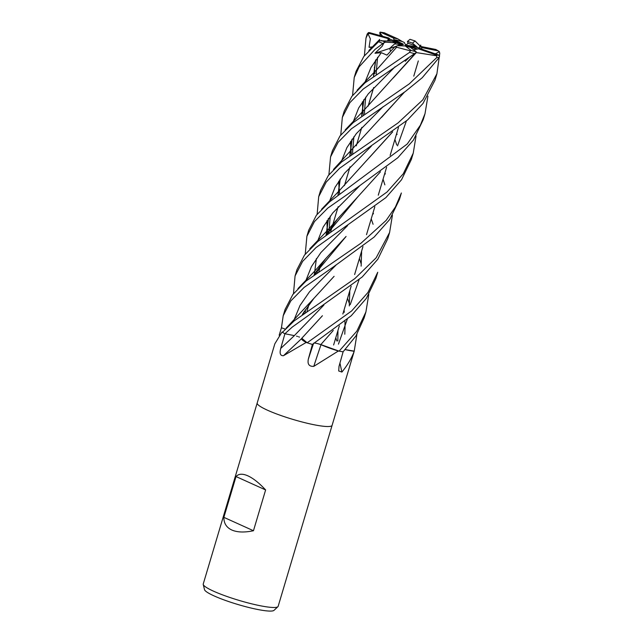 <?xml version="1.0" encoding="UTF-8"?>
<svg xmlns="http://www.w3.org/2000/svg" width="643" height="643" viewBox="0 0 643 643"><rect width="100%" height="100%" fill="white"/><g stroke="black" fill="none" stroke-linecap="round" stroke-linejoin="round"><path stroke-width="0.96" d="M322.432 315.737L301.792 338.25L307.145 342.759A39.086 5.506 16.6 0 0 312.353 344.431L351.255 315.737L366.381 298.312L375.858 278.588L377.738 272.254L367.965 292.461L351.657 310.947L307.169 342.767L301.647 338.877A27.44 3.866 16.6 0 0 306.132 342.397A647.284 318.205 -51.2 0 1 305.907 342.615L283.467 355.708C280.308 355.884 279.4 353.449 280.742 348.41L284.913 333.757L294.406 335.63M320.833 344.584L339.086 351.134L324.048 345.99A27.44 3.866 16.6 0 0 338.13 350.941A647.284 214.352 -60.4 0 0 338.041 351.207L313.792 366.357C309.122 366.606 307.314 364.187 308.343 359.099L312.41 344.399M345.219 349.583L354.205 351.134A39.086 5.506 16.6 0 1 354.213 351.182L332.101 425.345A39.086 5.506 16.6 0 0 332.109 425.328L278.154 606.309A39.086 5.506 16.6 0 1 277.897 606.711A39.086 5.506 16.6 0 1 252.434 604.018A39.086 5.506 16.6 0 1 213.548 591.182A39.086 5.506 16.6 0 1 203.236 584.447A39.086 5.506 16.6 0 1 203.244 583.981L257.192 403.016A39.086 5.506 16.6 0 0 267.496 410.218A39.086 5.506 16.6 0 0 307.836 423.399A39.086 5.506 16.6 0 0 332.101 425.345A39.086 5.506 16.6 0 1 307.836 423.399A39.086 5.506 16.6 0 1 267.496 410.218A39.086 5.506 16.6 0 1 257.192 403.016A39.086 5.506 16.6 0 0 257.192 403.016L274.834 343.812L281.891 332.246A647.284 593.537 4.2 0 0 282.14 332.061A5.281 0.747 -163.4 0 1 282.189 332.15L281.891 332.246M379.643 40.798L392.053 41.136A17.586 2.476 16.6 0 0 392.977 41.562A17.586 2.476 16.6 0 0 395.903 42.792L389.658 48.442L390.606 51.215L389.658 48.442L394.569 43.917L403.169 44.648L398.837 45.139L399.737 45.838L397.583 45.669L398.837 45.139M417.862 47.646L415.86 46.626L416.262 46.296L416.897 46.867L412.444 43.129A17.586 2.476 16.6 0 0 407.461 41.449L408.096 43.274L406.263 44.809L405.379 44.656L404.318 42.478L402.285 41.554A17.586 2.476 16.6 0 0 393.91 39.689L403.306 44.11L390.164 39.279A17.586 2.476 16.6 0 0 388.018 39.625M412.999 49.302L414.221 49.728L413.642 49.792L418.432 48.812A17.586 2.476 16.6 0 0 420.988 48.86A17.586 2.476 16.6 0 0 419.766 48.032L406.979 45.331L415.86 46.626M223.868 517.342L236.029 476.551C238.585 473.714 242.548 473.481 247.925 475.86C253.358 478.376 259.258 483.07 265.623 489.942L253.463 530.732C244.485 532.629 237.259 532.388 231.785 530.001C226.449 527.493 223.812 523.273 223.868 517.342L253.463 530.732M203.236 584.447L204.506 589.639A36.378 5.128 16.6 0 0 214.103 595.908A36.378 5.128 16.6 0 0 250.296 607.852A36.378 5.128 16.6 0 0 273.998 610.36L277.897 606.711M345.187 349.615A27.44 3.866 16.6 0 0 354.036 351.255A5.281 0.747 -163.4 0 1 354.197 351.231A39.086 5.506 16.6 0 0 354.213 351.182M354.197 351.231L354.092 351.552C351.592 358.296 347.533 365.128 341.907 372.056L338.716 370.979L339.014 366.381L343.121 351.785L355.941 335.935L364.083 318.068L365.899 311.992L356.833 331.169L339.11 351.142A39.086 5.506 16.6 0 0 343.121 351.785A39.086 5.506 16.6 0 1 338.596 351.054L338.041 351.207M306.132 342.397A5.281 0.747 -163.4 0 1 306.55 342.558A39.086 5.506 16.6 0 0 312.369 344.439M306.55 342.558L305.907 342.615M279.166 335.22L281.433 327.785A39.086 5.506 16.6 0 0 281.433 327.785L285.235 329.103L281.441 327.785L283.201 315.753L290.773 300.956L304.099 287.429L334.167 266.363L374.162 237.05L389.779 219.392L399.512 199.242L401.369 192.996L395.429 206.982L386.154 220.388L361.149 243.086L305.996 281.087L292.846 294.51L285.066 309.5L283.201 315.753M285.243 329.095L283.724 328.581M282.719 331.981A27.44 3.866 16.6 0 0 282.14 332.061M282.189 332.15A39.086 5.506 16.6 0 0 284.913 333.757L286.979 334.159L284.905 333.749L292.292 327.046L362.242 276.94L377.859 259.185L387.737 238.73L389.586 232.533L376.139 257.827L354.912 278.548L294.116 320.929L282.446 332.318A39.086 5.506 16.6 0 0 284.905 333.749M296.56 336.152L297.508 336.434M298.987 336.924L299.469 337.101M301.647 338.877L301.76 338.29L301.647 338.877L307.145 342.759M321.002 344.704A660.321 218.676 -60.4 0 0 313.792 366.357M318.743 343.933L319.812 344.262M333.283 330.438L320.817 344.608L324.048 345.99L320.841 344.64M338.13 350.941A5.281 0.747 -163.4 0 1 338.596 351.054M339.946 363.054A660.321 615.271 -53 0 0 341.907 372.056M284.921 333.757L286.979 334.159M236.029 476.551L265.623 489.942M390.164 39.279L388.734 37.985A17.586 2.476 16.6 0 0 388.34 38.323A17.586 2.476 16.6 0 0 388.396 38.676L387.584 40.863L387.89 39.979L402.325 44.11L394.424 42.197M394.111 40.493L393.54 38.082A17.586 2.476 16.6 0 1 397.808 38.869L384.393 32.849M416.262 46.296A17.586 2.476 16.6 0 0 408.096 43.274M416.913 49.254L406.906 45.629L417.757 49.029M405.669 46.071L405.211 45.717M405.211 45.331L407.469 46.569M352.581 95.429L354.213 77.554L359.164 66.784L375.07 49.35L384.104 42.671L382.143 46.312L374.99 53.256L395.758 46.441M400.195 44.986L402.076 44.367M401.031 43.796L401.465 43.748M402.285 41.554L397.808 38.869M396.747 144.972L394.906 139.418M364.396 55.684L365.98 38.082L367.989 33.701L370.36 38.885L369.034 47.26L372.032 47.461M396.715 133.358L397.101 134.435M380.479 35.686L379.836 33.661L380.166 32.134M315.97 247.619L385.921 197.594L401.537 179.751L411.367 159.448L413.248 153.147L403.298 173.755L387.014 192.024L317.779 241.543L304.452 255.142L296.945 269.658L295.065 275.96L302.612 261.396L315.97 247.619M416.053 135.954L413.248 153.147M379.852 40.453L363.834 56.423L356.061 71.357L354.213 77.554M384.94 172.854L385.334 174.02M384.876 184.862L383.051 179.196M392.423 215.22L389.586 232.533M305.248 254.098L306.888 236.311L314.467 221.586L327.737 208.147L357.757 187.121L397.824 157.728L413.425 140.102L423.239 119.638M427.933 96.137L425.015 113.682L420.369 125.216L407.244 144.008L329.618 201.822L316.412 215.22L308.712 230.194L306.888 236.319M363.255 89.007L415.941 52.686L416.198 51.745L410.403 47.325A17.586 2.476 16.6 0 1 405.275 45.958L411.158 50.467L410.234 50.797L409.623 52.348L365.136 82.706L351.801 96.442L344.214 111.086L342.333 117.412L349.896 102.631L363.255 89.007M356.913 334.344L354.221 351.134M339.617 168.289L407.566 119.968L422.99 103.499L434.998 80.182L436.894 73.841L422.837 99.818L398.073 122.909L341.465 162.084L328.308 175.571L320.584 190.352L318.695 196.694L326.226 182.065L339.617 168.289M435.295 53.859L439.41 51.721L439.764 53.433L436.894 73.841M368.793 294.494L365.899 311.992M328.894 174.8L330.566 156.884L338.138 142.256L351.391 128.793L405.339 91.507L422.242 77.715L439.185 57.508L439.523 56.214L438.542 54.993L420.988 48.86M416.198 52.557L436.742 55.812L436.798 57.532L409.358 83.807L353.248 122.556L339.986 135.978L332.375 150.816L330.566 156.884M339.11 351.142L324.048 345.99M320.857 344.624C317.152 343.378 314.773 342.88 313.72 343.145M299.043 336.94L298.513 336.755M314.347 274.641L346.079 236.455L325.72 258.623L314.097 274.826M388.734 37.985L369.637 32.672L368.471 32.568L367.185 34.039A39.086 5.506 16.6 0 0 367.201 34.569M293.481 293.706L295.065 275.96M384.586 32.889A37.133 5.232 16.6 0 0 380.592 32.23L379.732 32.536L382.641 36.289M347.59 225.597L320.873 252.562L311.429 266.612L305.505 281.497L311.429 266.612L320.873 252.562L347.59 225.597M304.002 311.943L304.139 313.141L304.002 311.943M374.99 53.256L381.275 52.678L386.941 55.129L394.85 46.826L396.659 47.18M396.683 47.172L377.304 69.05L357.106 90.221M363.914 99.633L361.76 115.579M363.705 99.93L361.631 115.796M361.784 127.394L356.286 145.848L361.776 127.427M396.586 47.212L410.234 50.797M373.061 212.712L373.454 213.87M381.275 52.678L371.019 67.435L364.645 83.108L371.019 67.435L381.275 52.678M362.419 101.795L362.548 106.079L362.419 101.795M362.588 106.794L363.134 113.337L362.588 106.794M363.15 113.53L363.287 114.735L363.15 113.53M294.349 335.622L323.887 305.071L294.349 335.622A659.983 324.45 -51.2 0 1 280.742 348.41M404.214 92.303L381.572 117.356M340.251 178.987L338.13 194.845M349.792 290.757L349.294 305.947M347.268 319.282L338.451 344.126M404.463 92.126L333.468 169.487M340.043 179.276L338.001 195.062M349.422 292.002L349.824 293.192M361.245 264.152L359.421 258.454M383.107 106.69L356.351 133.591L346.907 147.609L340.991 162.47L346.907 147.609L356.351 133.591L383.107 106.69M338.724 181.222L338.885 185.441L338.724 181.222M338.925 186.124L339.504 192.627L338.925 186.124M339.528 192.82L339.673 194.065L339.528 192.82M336.876 341.039L335.783 337.752M359.541 185.948L332.736 212.962L323.212 226.995L317.312 241.921L323.212 226.995L332.736 212.962L359.541 185.948M315.882 272.174L316.043 273.468L315.882 272.174M326.194 235.033L357.821 196.822L380.471 171.794M397.543 145.865L406.392 120.98M357.789 196.854L337.462 219.046L325.961 235.209M316.404 258.574L314.363 274.384M371.349 146.154L344.568 173.216L335.051 187.274L329.136 202.232M326.941 220.718L327.038 225.235M327.07 225.926L327.617 232.485M327.641 232.662L327.793 233.859M344.045 310.03L344.31 312.305M344.953 321.267L345.034 327.826M345.026 328.308L344.785 334.223M392.455 132.008L338.74 191.301L321.54 209.345M328.493 218.459L326.25 234.711M326.242 234.952L328.372 231.512M337.937 330.534L337.84 340.919M392.688 131.839L369.677 157.23M328.268 218.773L326.13 234.92M349.398 303.745L347.55 298.28M317.136 214.296L318.695 196.694M420.546 46.425L415.056 40.983A37.133 5.232 16.6 0 0 409.985 39.336L407.461 41.449M337.615 331.603L337.985 332.624M404.688 60.522L405.299 61.23L408.554 58.007M395.051 66.8L368.238 93.91L358.673 107.968L352.766 122.966M350.564 141.436L350.668 145.985M350.7 146.644L351.287 153.147M351.311 153.315L351.472 154.545M416.037 52.549L365.095 109.013L345.162 129.966M352.139 139.121L349.929 155.341M361.623 251.083L361.149 266.146M359.043 279.809L350.226 304.645M416.254 52.646L393.307 77.924M351.914 139.435L349.8 155.542M373.085 224.286L371.228 218.869M340.766 134.958L342.333 117.412M361.294 252.185L361.671 253.278M374.355 67.298L374.982 73.728M335.927 265.197L309.5 291.809L299.951 305.578L293.931 320.238M375.769 59.847L373.615 75.882M334.095 276.321L313.808 298.465L302.339 314.467M375.552 60.153L373.487 76.099M380.592 32.23L393.54 38.082M384.104 42.671L385.567 42.173L395.903 42.792M421.768 49.133L421.623 47.55L438.1 50.861L439.41 51.721M438.719 51.143L435.777 49.471L419.678 46.248L419.766 48.032M412.444 43.129L415.056 40.983M405.299 60.129L405.299 61.23M418.432 48.812L436.364 55.081L436.742 55.812M367.989 33.701L369.725 33.492L388.396 38.676M369.034 47.26L372.691 46.867M421.623 47.55A17.586 2.476 16.6 0 0 419.678 46.248M394.85 46.826L397.583 45.669L405.275 45.958M313.471 343.7A659.983 218.564 -60.4 0 0 308.343 359.099M378.695 41.779A39.086 5.506 16.6 0 0 382.754 43.483M409.623 52.348A39.086 5.506 16.6 0 0 414.799 53.69M436.798 57.532A39.086 5.506 16.6 0 0 439.185 57.508M438.1 50.861A37.133 5.232 16.6 0 0 435.777 49.471M369.637 32.672A37.133 5.232 16.6 0 0 369.725 33.492M381.46 40.493A37.133 5.232 16.6 0 0 385.567 42.173M436.364 55.081A37.133 5.232 16.6 0 0 438.542 54.993M411.158 50.467A37.133 5.232 16.6 0 0 416.198 51.745M418.312 60.924L413.779 76.131L418.312 60.924M398.483 127.427L390.148 155.389L398.483 127.427M386.604 167.276L378.277 195.207L386.604 167.276M374.837 206.741L366.51 234.671L374.837 206.741M362.965 246.574L354.631 274.537L362.965 246.574M351.166 286.143L342.856 314.025L351.166 286.143M339.335 325.84L333.621 345.002L339.335 325.84M301.84 338.403L284.118 355.097M373.671 87.536L368.118 106.175L373.671 87.536M350.025 166.858L344.423 185.634L350.025 166.858M338.146 206.692L332.656 225.114L338.146 206.692M332.576 225.396L330.663 231.801L332.576 225.396M320.688 265.246L318.807 271.579L320.688 265.246M308.921 304.718L307.032 311.075L308.921 304.718M365.98 38.074L367.185 34.039M423.19 119.799L425.015 113.682M325.72 258.623L314.419 271.426L297.934 288.643M305.417 312.217L305.377 309.797M314.403 274.609L316.501 271.225M364.573 113.827L364.525 111.4M364.525 111.191L365.674 97.214M317.296 272.608L317.224 270.148M337.462 219.046L327.504 230.395L309.805 248.793M329.055 232.951L328.999 230.54M328.999 230.347L330.253 216.072M420.9 46.489L420.691 45.066M352.718 153.661L352.645 151.242M352.645 151.057L353.915 136.67M376.412 74.307L376.324 71.879M376.316 71.703L377.554 57.364M302.628 314.25L304.549 311.067M379.756 39.392L368.897 50.492M313.808 298.465L286.111 328.187M380.334 32.15L384.426 32.825M410.025 39.336L415.145 40.991"/></g></svg>
